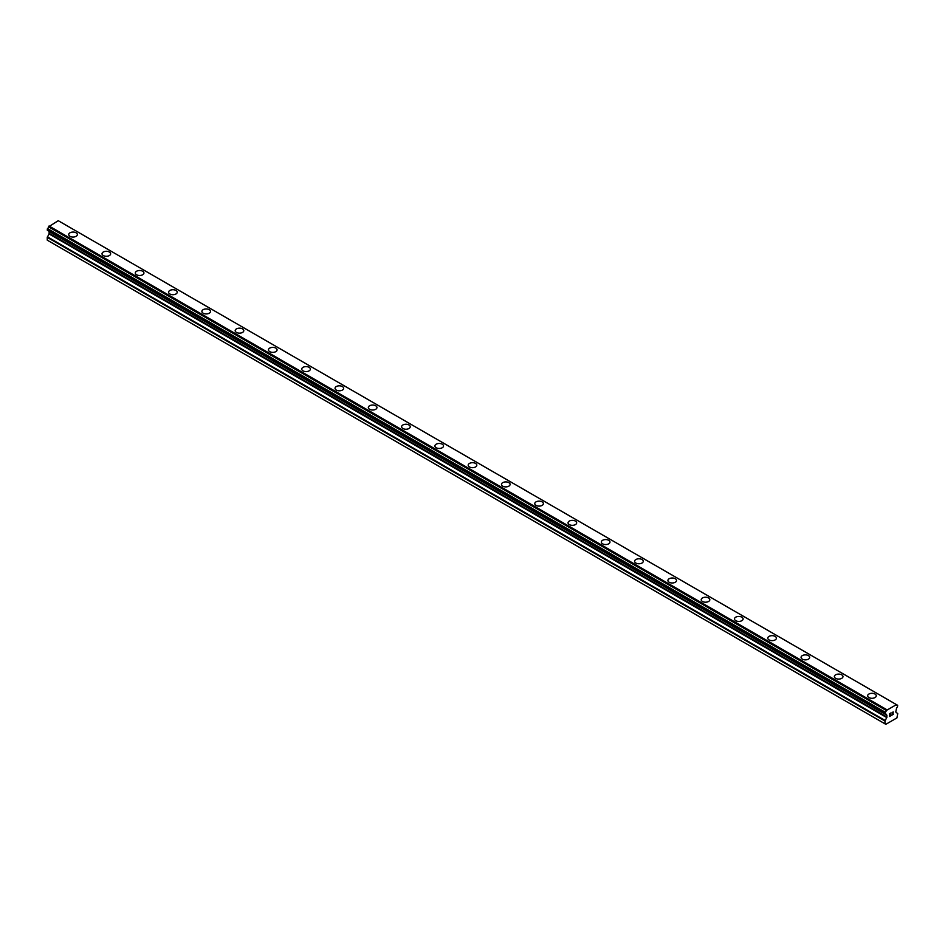 <?xml version="1.0" encoding="UTF-8"?>
<svg xmlns="http://www.w3.org/2000/svg" width="945" height="945" viewBox="0 0 945 945"><rect width="100%" height="100%" fill="white"/><g stroke="black" fill="none" stroke-linecap="round" stroke-linejoin="round"><path stroke-width="1.42" d="M68.737 234.561A4.312 2.492 180 0 1 71.395 232.257A4.312 2.492 180 0 1 76.096 232.801A4.312 2.492 180 0 1 77.36 234.561A4.312 2.492 180 0 1 74.702 236.864A4.312 2.492 180 0 1 70.001 236.321A4.312 2.492 180 0 1 68.737 234.561A4.312 2.492 180 0 1 71.395 232.269A4.312 2.492 180 0 1 76.096 232.813A4.312 2.492 180 0 1 77.36 234.561M102.025 253.78A4.312 2.492 180 0 1 104.682 251.476A4.312 2.492 180 0 1 109.384 252.02A4.312 2.492 180 0 1 110.648 253.78A4.312 2.492 180 0 1 107.99 256.083A4.312 2.492 180 0 1 103.288 255.54A4.312 2.492 180 0 1 102.025 253.78A4.312 2.492 180 0 1 104.682 251.488A4.312 2.492 180 0 1 109.384 252.031A4.312 2.492 180 0 1 110.648 253.78M135.312 272.999A4.312 2.492 180 0 1 137.97 270.695A4.312 2.492 180 0 1 142.671 271.239A4.312 2.492 180 0 1 143.935 272.999A4.312 2.492 180 0 1 141.277 275.302A4.312 2.492 180 0 1 136.576 274.759A4.312 2.492 180 0 1 135.312 272.999A4.312 2.492 180 0 1 137.97 270.707A4.312 2.492 180 0 1 142.671 271.239A4.312 2.492 180 0 1 143.935 272.999M168.6 292.218A4.312 2.492 180 0 1 171.258 289.914A4.312 2.492 180 0 1 175.959 290.458A4.312 2.492 180 0 1 177.223 292.218A4.312 2.492 180 0 1 174.565 294.521A4.312 2.492 180 0 1 169.864 293.978A4.312 2.492 180 0 1 168.6 292.218A4.312 2.492 180 0 1 171.258 289.926A4.312 2.492 180 0 1 175.959 290.458A4.312 2.492 180 0 1 177.223 292.218M201.887 311.437A4.312 2.492 180 0 1 204.545 309.133A4.312 2.492 180 0 1 209.247 309.677A4.312 2.492 180 0 1 210.511 311.437A4.312 2.492 180 0 1 207.853 313.74A4.312 2.492 180 0 1 203.151 313.197A4.312 2.492 180 0 1 201.887 311.437A4.312 2.492 180 0 1 204.545 309.145A4.312 2.492 180 0 1 209.247 309.677A4.312 2.492 180 0 1 210.511 311.437M235.175 330.656A4.312 2.492 180 0 1 237.833 328.352A4.312 2.492 180 0 1 242.534 328.895A4.312 2.492 180 0 1 243.798 330.656A4.312 2.492 180 0 1 241.14 332.959A4.312 2.492 180 0 1 236.439 332.416A4.312 2.492 180 0 1 235.175 330.656A4.312 2.492 180 0 1 237.833 328.364A4.312 2.492 180 0 1 242.534 328.895A4.312 2.492 180 0 1 243.798 330.656M268.463 349.874A4.312 2.492 180 0 1 271.12 347.571A4.312 2.492 180 0 1 275.822 348.114A4.312 2.492 180 0 1 277.086 349.874A4.312 2.492 180 0 1 274.428 352.178A4.312 2.492 180 0 1 269.727 351.635A4.312 2.492 180 0 1 268.463 349.874A4.312 2.492 180 0 1 271.12 347.583A4.312 2.492 180 0 1 275.822 348.114A4.312 2.492 180 0 1 277.086 349.874M301.75 369.093A4.312 2.492 180 0 1 304.408 366.79A4.312 2.492 180 0 1 309.109 367.333A4.312 2.492 180 0 1 310.373 369.093A4.312 2.492 180 0 1 307.716 371.397A4.312 2.492 180 0 1 303.014 370.853A4.312 2.492 180 0 1 301.75 369.093A4.312 2.492 180 0 1 304.408 366.802A4.312 2.492 180 0 1 309.109 367.333A4.312 2.492 180 0 1 310.373 369.093M335.038 388.312A4.312 2.492 180 0 1 337.696 386.009A4.312 2.492 180 0 1 342.397 386.552A4.312 2.492 180 0 1 343.661 388.312A4.312 2.492 180 0 1 341.003 390.616A4.312 2.492 180 0 1 336.302 390.072A4.312 2.492 180 0 1 335.038 388.312A4.312 2.492 180 0 1 337.696 386.009A4.312 2.492 180 0 1 342.397 386.552A4.312 2.492 180 0 1 343.661 388.312M368.326 407.531A4.312 2.492 180 0 1 370.983 405.228A4.312 2.492 180 0 1 375.685 405.771A4.312 2.492 180 0 1 376.949 407.531A4.312 2.492 180 0 1 374.291 409.835A4.312 2.492 180 0 1 369.589 409.291A4.312 2.492 180 0 1 368.326 407.531A4.312 2.492 180 0 1 370.983 405.228A4.312 2.492 180 0 1 375.685 405.771A4.312 2.492 180 0 1 376.949 407.531M401.613 426.75A4.312 2.492 180 0 1 404.271 424.447A4.312 2.492 180 0 1 408.972 424.99A4.312 2.492 180 0 1 410.236 426.75A4.312 2.492 180 0 1 407.579 429.054A4.312 2.492 180 0 1 402.877 428.51A4.312 2.492 180 0 1 401.613 426.75A4.312 2.492 180 0 1 404.271 424.447A4.312 2.492 180 0 1 408.972 424.99A4.312 2.492 180 0 1 410.236 426.75M434.901 445.969A4.312 2.492 180 0 1 437.559 443.666A4.312 2.492 180 0 1 442.26 444.209A4.312 2.492 180 0 1 443.524 445.969A4.312 2.492 180 0 1 440.866 448.273A4.312 2.492 180 0 1 436.165 447.729A4.312 2.492 180 0 1 434.901 445.969A4.312 2.492 180 0 1 437.559 443.666A4.312 2.492 180 0 1 442.26 444.209A4.312 2.492 180 0 1 443.524 445.969M468.188 465.188A4.312 2.492 180 0 1 470.846 462.885A4.312 2.492 180 0 1 475.548 463.428A4.312 2.492 180 0 1 476.812 465.188A4.312 2.492 180 0 1 474.154 467.491A4.312 2.492 180 0 1 469.452 466.948A4.312 2.492 180 0 1 468.188 465.188A4.312 2.492 180 0 1 470.846 462.885A4.312 2.492 180 0 1 475.548 463.428A4.312 2.492 180 0 1 476.812 465.188M501.476 484.407A4.312 2.492 180 0 1 504.134 482.104A4.312 2.492 180 0 1 508.835 482.635A4.312 2.492 180 0 1 510.099 484.407A4.312 2.492 180 0 1 507.441 486.699A4.312 2.492 180 0 1 502.74 486.167A4.312 2.492 180 0 1 501.476 484.407A4.312 2.492 180 0 1 504.134 482.104A4.312 2.492 180 0 1 508.835 482.647A4.312 2.492 180 0 1 510.099 484.407M534.764 503.626A4.312 2.492 180 0 1 537.421 501.322A4.312 2.492 180 0 1 542.123 501.854A4.312 2.492 180 0 1 543.387 503.626A4.312 2.492 180 0 1 540.729 505.918A4.312 2.492 180 0 1 536.028 505.386A4.312 2.492 180 0 1 534.764 503.626A4.312 2.492 180 0 1 537.421 501.322A4.312 2.492 180 0 1 542.123 501.866A4.312 2.492 180 0 1 543.387 503.626M575.41 521.085A4.312 2.492 180 0 1 576.674 522.845A4.312 2.492 180 0 1 574.017 525.136A4.312 2.492 180 0 1 569.315 524.605A4.312 2.492 180 0 1 568.051 522.845A4.312 2.492 180 0 1 570.709 520.541A4.312 2.492 180 0 1 575.41 521.085M568.051 522.845A4.312 2.492 180 0 1 570.709 520.541A4.312 2.492 180 0 1 575.41 521.073A4.312 2.492 180 0 1 576.674 522.845M601.339 542.064A4.312 2.492 180 0 1 603.997 539.76A4.312 2.492 180 0 1 608.698 540.292A4.312 2.492 180 0 1 609.962 542.064A4.312 2.492 180 0 1 607.304 544.355A4.312 2.492 180 0 1 602.603 543.824A4.312 2.492 180 0 1 601.339 542.064A4.312 2.492 180 0 1 603.997 539.76A4.312 2.492 180 0 1 608.698 540.304A4.312 2.492 180 0 1 609.962 542.064M634.627 561.271A4.312 2.492 180 0 1 637.284 558.979A4.312 2.492 180 0 1 641.986 559.511A4.312 2.492 180 0 1 643.25 561.283A4.312 2.492 180 0 1 640.592 563.574A4.312 2.492 180 0 1 635.89 563.043A4.312 2.492 180 0 1 634.627 561.271A4.312 2.492 180 0 1 637.284 558.979A4.312 2.492 180 0 1 641.986 559.523A4.312 2.492 180 0 1 643.25 561.271M667.914 580.502A4.312 2.492 180 0 1 670.572 578.198A4.312 2.492 180 0 1 675.273 578.742A4.312 2.492 180 0 1 676.537 580.502M675.273 578.73A4.312 2.492 180 0 1 676.537 580.49A4.312 2.492 180 0 1 673.88 582.793A4.312 2.492 180 0 1 669.178 582.262A4.312 2.492 180 0 1 667.914 580.49A4.312 2.492 180 0 1 670.572 578.198A4.312 2.492 180 0 1 675.273 578.73M701.202 599.709A4.312 2.492 180 0 1 703.86 597.417A4.312 2.492 180 0 1 708.561 597.949A4.312 2.492 180 0 1 709.825 599.721A4.312 2.492 180 0 1 707.167 602.012A4.312 2.492 180 0 1 702.466 601.481A4.312 2.492 180 0 1 701.202 599.709A4.312 2.492 180 0 1 703.86 597.417A4.312 2.492 180 0 1 708.561 597.961A4.312 2.492 180 0 1 709.825 599.709M741.849 617.179A4.312 2.492 180 0 1 743.113 618.94A4.312 2.492 180 0 1 740.455 621.231A4.312 2.492 180 0 1 735.753 620.688A4.312 2.492 180 0 1 734.489 618.928A4.312 2.492 180 0 1 737.147 616.636A4.312 2.492 180 0 1 741.849 617.179M734.489 618.928A4.312 2.492 180 0 1 737.147 616.624A4.312 2.492 180 0 1 741.849 617.168A4.312 2.492 180 0 1 743.113 618.928M767.777 638.147A4.312 2.492 180 0 1 770.435 635.843A4.312 2.492 180 0 1 775.136 636.387A4.312 2.492 180 0 1 776.4 638.159A4.312 2.492 180 0 1 773.742 640.45A4.312 2.492 180 0 1 769.041 639.907A4.312 2.492 180 0 1 767.777 638.147A4.312 2.492 180 0 1 770.435 635.855A4.312 2.492 180 0 1 775.136 636.398A4.312 2.492 180 0 1 776.4 638.147M801.065 657.366A4.312 2.492 180 0 1 803.722 655.062A4.312 2.492 180 0 1 808.424 655.606A4.312 2.492 180 0 1 809.688 657.377A4.312 2.492 180 0 1 807.03 659.669A4.312 2.492 180 0 1 802.329 659.126A4.312 2.492 180 0 1 801.065 657.366A4.312 2.492 180 0 1 803.722 655.074A4.312 2.492 180 0 1 808.424 655.617A4.312 2.492 180 0 1 809.688 657.366M834.352 676.596A4.312 2.492 180 0 1 837.01 674.293A4.312 2.492 180 0 1 841.711 674.836A4.312 2.492 180 0 1 842.975 676.596M841.711 674.824A4.312 2.492 180 0 1 842.975 676.585A4.312 2.492 180 0 1 840.318 678.888A4.312 2.492 180 0 1 835.616 678.345A4.312 2.492 180 0 1 834.352 676.585A4.312 2.492 180 0 1 837.01 674.281A4.312 2.492 180 0 1 841.711 674.824M867.64 695.803A4.312 2.492 180 0 1 870.298 693.5A4.312 2.492 180 0 1 874.999 694.043A4.312 2.492 180 0 1 876.263 695.803A4.312 2.492 180 0 1 873.605 698.107A4.312 2.492 180 0 1 868.904 697.564A4.312 2.492 180 0 1 867.64 695.803A4.312 2.492 180 0 1 870.298 693.512A4.312 2.492 180 0 1 874.999 694.055A4.312 2.492 180 0 1 876.263 695.803M889.741 713.818L889.741 714.916L889.729 713.806L890.958 713.097L889.741 713.818M889.741 714.916L890.403 714.538M890.403 714.715L889.741 715.105L890.403 714.715M889.741 715.105L889.741 716.204L889.729 715.105M889.741 716.204L890.958 715.495M889.576 716.475L890.958 715.684L889.576 716.487L889.576 713.723L890.958 712.92M892.08 712.979L893.19 711.892M893.202 712.707L892.86 713.416L893.19 712.707M892.86 713.416L892.115 714.833L892.86 713.416M892.115 714.833L893.427 714.077M891.785 715.2L893.427 714.255L891.785 715.211L893.155 712.447L892.186 712.518L893.037 712.022M897.573 705.265L897.443 705.265A1.878 1.087 -60 0 1 896.793 705.23A1.878 1.087 -60 0 1 896.427 704.651L886.316 710.486A1.878 1.087 -60 0 1 885.3 712.27L884.992 713.758L886.316 714.597L885.288 713.995A1.878 1.087 -60 0 1 885.949 714.03A1.878 1.087 -60 0 1 886.304 714.574L886.977 717.054L884.992 721.047L884.992 723.811L885.831 724.307L896.911 717.916L897.75 713.676L895.765 711.987L896.439 708.726A1.878 1.087 -60 0 1 897.455 706.978L897.667 705.313L59.783 221.579M49.187 231.348L49.081 233.935L47.25 237.372L47.25 240.148L48.089 240.644L885.831 724.307M47.415 230.32L885.158 713.983L47.415 230.32M895.978 704.356L58.236 220.693L48.573 226.824A1.878 1.087 -60 0 1 47.557 228.607L47.333 230.273L885.075 713.936M897.443 705.265L896.439 704.675M886.764 709.671L49.022 226.009M886.351 710.392L48.608 226.729M886.316 710.486L48.573 226.824M885.3 712.27L47.557 228.607M885.158 712.435L47.427 228.773M884.992 723.811L47.25 240.148M885.075 712.589L47.333 228.926M884.992 712.861L47.25 229.198M884.992 713.758L47.25 230.096M886.977 715.247L49.234 231.584M886.977 717.054L49.234 233.391M886.812 717.598L49.081 233.935M885.146 720.492L47.415 236.829M884.992 721.047L47.25 237.372M886.363 714.644L885.252 714.007"/></g></svg>
